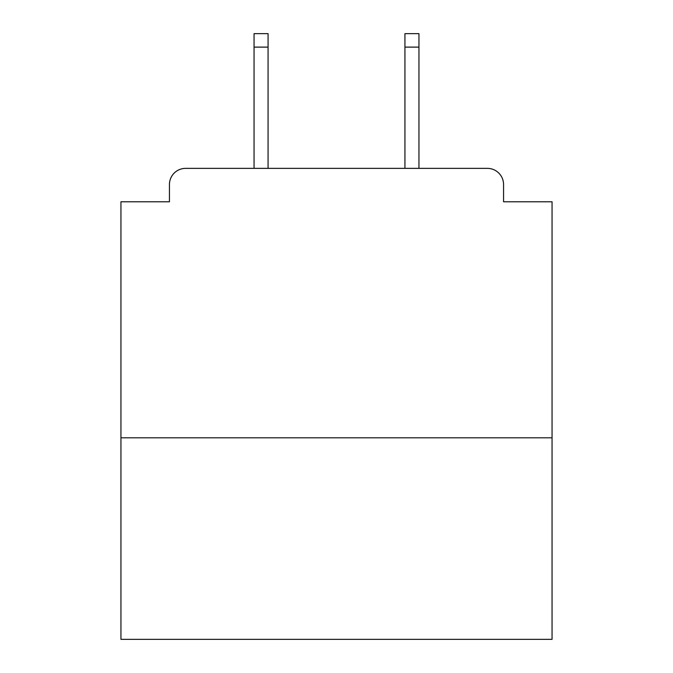 <?xml version="1.0" encoding="UTF-8"?>
<svg xmlns="http://www.w3.org/2000/svg" width="673" height="673" viewBox="0 0 673 673"><rect width="100%" height="100%" fill="white"/><g stroke="black" fill="none" stroke-linecap="round" stroke-linejoin="round"><path stroke-width="1.01" d="M552.053 437.812L552.053 201.782L503.555 201.782L503.555 184.537A16.169 16.169 0 0 0 487.387 168.368L185.613 168.368A16.169 16.169 0 0 0 169.445 184.537L169.445 201.782L120.947 201.782L120.947 639.35L552.053 639.35L552.053 437.812L120.947 437.812M169.445 184.537L169.445 201.782M487.387 168.368L420.566 168.368M252.434 168.368L185.613 168.368M503.555 201.782L503.555 184.537M268.064 47.118L254.049 47.118L254.049 33.65L268.064 33.65L268.064 168.368M254.049 47.118L254.049 168.368M418.951 33.65L418.951 47.118L404.936 47.118L404.936 33.65L418.951 33.65M404.936 168.368L404.936 47.118M418.951 168.368L418.951 47.118"/></g></svg>
